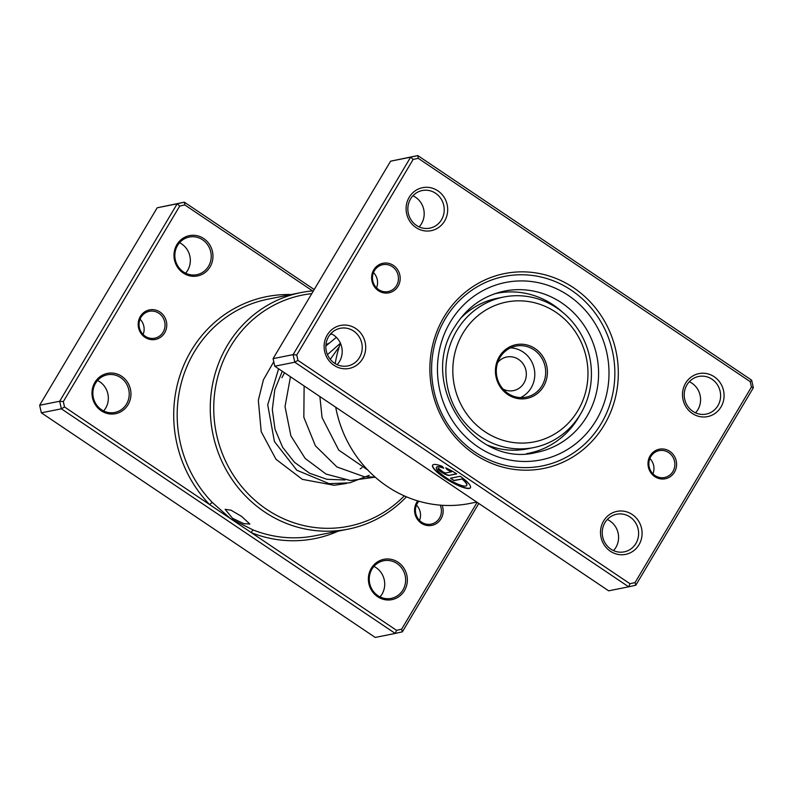 <?xml version="1.0" encoding="UTF-8"?>
<svg xmlns="http://www.w3.org/2000/svg" width="793" height="793" viewBox="0 0 793 793"><rect width="100%" height="100%" fill="white"/><g stroke="black" fill="none" stroke-linecap="round" stroke-linejoin="round"><path stroke-width="1.19" d="M442.127 505.28A15.077 14.264 -101.3 0 1 441.027 518.781A15.077 14.264 -101.3 0 1 421.351 523.231A15.077 14.264 -101.3 0 1 416.702 502.425A15.077 14.264 -101.3 0 1 417.752 500.889M418.863 501.216A13.709 12.966 78.7 0 0 417.376 503.248A13.709 12.966 78.7 0 0 417.792 518.315A13.709 12.966 78.7 0 0 431.114 524.133A13.709 12.966 78.7 0 0 439.481 518.126A13.709 12.966 78.7 0 0 440.194 505.141M164.637 332.842A15.077 14.264 -101.3 0 1 144.96 337.293A15.077 14.264 -101.3 0 1 140.311 316.486A15.077 14.264 -101.3 0 1 159.988 312.036A15.077 14.264 -101.3 0 1 164.637 332.842M140.985 317.309A13.709 12.966 78.7 0 0 141.412 332.376A13.709 12.966 78.7 0 0 154.724 338.195A13.709 12.966 78.7 0 0 163.1 332.188A13.709 12.966 78.7 0 0 162.674 317.121A13.709 12.966 78.7 0 0 149.362 311.312A13.709 12.966 78.7 0 0 140.985 317.309M232.498 518.265L225.113 509.314L231.011 510.196L241.647 516.441L249.845 524.034L243.669 523.618L232.498 518.265M210.056 266.944A20.559 19.448 -101.3 0 1 183.223 273A20.559 19.448 -101.3 0 1 176.889 244.631A20.559 19.448 -101.3 0 1 203.722 238.564A20.559 19.448 -101.3 0 1 210.056 266.944M177.563 245.453A19.191 18.15 78.7 0 0 178.147 266.547A19.191 18.15 78.7 0 0 196.793 274.685A19.191 18.15 78.7 0 0 208.519 266.279A19.191 18.15 78.7 0 0 207.925 245.196A19.191 18.15 78.7 0 0 189.279 237.057A19.191 18.15 78.7 0 0 177.563 245.453M128.06 404.698A20.559 19.448 -101.3 0 1 101.226 410.764A20.559 19.448 -101.3 0 1 94.892 382.385A20.559 19.448 -101.3 0 1 121.725 376.328A20.559 19.448 -101.3 0 1 128.06 404.698M95.566 383.217A19.191 18.15 78.7 0 0 96.161 404.311A19.191 18.15 78.7 0 0 114.807 412.449A19.191 18.15 78.7 0 0 126.523 404.043A19.191 18.15 78.7 0 0 125.928 382.96A19.191 18.15 78.7 0 0 107.283 374.811A19.191 18.15 78.7 0 0 95.566 383.217M404.45 590.636A20.559 19.448 -101.3 0 1 377.617 596.703A20.559 19.448 -101.3 0 1 371.283 568.323A20.559 19.448 -101.3 0 1 398.116 562.267A20.559 19.448 -101.3 0 1 404.45 590.636M371.957 569.156A19.191 18.15 78.7 0 0 372.551 590.25A19.191 18.15 78.7 0 0 391.187 598.388A19.191 18.15 78.7 0 0 402.913 589.982A19.191 18.15 78.7 0 0 402.319 568.898A19.191 18.15 78.7 0 0 383.673 560.75A19.191 18.15 78.7 0 0 371.957 569.156M179.545 242.717A19.191 18.15 -101.3 0 1 187.614 270.453A19.191 18.15 -101.3 0 1 185.631 273.189M97.549 380.481A19.191 18.15 -101.3 0 1 105.628 408.217A19.191 18.15 -101.3 0 1 103.635 410.952M373.939 566.42A19.191 18.15 -101.3 0 1 382.008 594.155A19.191 18.15 -101.3 0 1 380.025 596.891M360.21 468.861A68.535 64.838 78.7 0 0 361.985 467.642M311.758 293.648A117.879 111.516 78.7 0 0 230.426 346.719A117.879 111.516 78.7 0 0 256 501.226A117.879 111.516 78.7 0 0 404.281 495.873M406.422 496.805A120.615 114.113 -101.3 0 1 348.246 529.129A120.615 114.113 -101.3 0 1 231.06 477.951A120.615 114.113 -101.3 0 1 227.343 345.401A120.615 114.113 -101.3 0 1 301.013 292.567A120.615 114.113 -101.3 0 1 313.433 290.833M312.591 290.902L184.779 204.921L179.714 206.061L63.321 401.615L64.52 406.968L209.679 504.626A2.746 0.496 135.9 0 1 212.355 502.514L230.545 518.662L396.569 630.346L401.625 629.206L477.128 502.346M64.52 406.968L61.368 408.821L59.673 401.258L177.196 203.791L157.173 207.796L39.65 405.253L41.335 412.816L375.218 637.433L395.241 633.438L61.368 408.821L41.335 412.816M63.321 401.615L59.673 401.258L39.65 405.253M478.794 503.466L402.398 631.823L395.241 633.438L396.569 630.346M179.714 206.061L177.196 203.791L184.353 202.175L157.173 207.796M184.779 204.921L184.353 202.175L314.206 289.534M291.041 294.56A123.361 116.71 -101.3 0 0 182.221 369.092A123.361 116.71 -101.3 0 0 209.679 504.626L230.545 518.662L253.145 529.962A120.615 114.113 78.7 0 0 315.158 535.741L348.246 529.129M402.398 631.823L401.625 629.206M140.064 319.173A13.709 12.966 -101.3 0 1 143.117 334.497M416.454 505.111A13.709 12.966 -101.3 0 1 419.507 520.436M338.284 531.122A123.361 116.71 -101.3 0 1 251.401 532.688A2.746 0.753 111.7 0 1 253.145 529.962M649.883 458.503A13.709 12.966 -101.3 0 1 652.936 473.827M650.131 455.806A15.077 14.264 -101.3 0 1 669.807 451.366A15.077 14.264 -101.3 0 1 674.456 472.172A15.077 14.264 -101.3 0 1 654.78 476.613A15.077 14.264 -101.3 0 1 650.131 455.806M672.91 471.518A13.709 12.966 78.7 0 0 672.494 456.451A13.709 12.966 78.7 0 0 659.171 450.632A13.709 12.966 78.7 0 0 650.805 456.639A13.709 12.966 78.7 0 0 651.222 471.706A13.709 12.966 78.7 0 0 664.544 477.515A13.709 12.966 78.7 0 0 672.91 471.518M373.493 272.564A13.709 12.966 -101.3 0 1 376.546 287.889M373.741 269.868A15.077 14.264 -101.3 0 1 393.417 265.427A15.077 14.264 -101.3 0 1 398.066 286.233A15.077 14.264 -101.3 0 1 378.39 290.674A15.077 14.264 -101.3 0 1 373.741 269.868M396.52 285.579A13.709 12.966 78.7 0 0 396.103 270.512A13.709 12.966 78.7 0 0 382.781 264.693A13.709 12.966 78.7 0 0 374.415 270.7A13.709 12.966 78.7 0 0 374.831 285.767A13.709 12.966 78.7 0 0 388.154 291.576A13.709 12.966 78.7 0 0 396.52 285.579M443.941 317.101A99.373 94.01 -101.3 0 1 573.636 287.79A99.373 94.01 -101.3 0 1 604.256 424.939A99.373 94.01 -101.3 0 1 474.561 454.25A99.373 94.01 -101.3 0 1 443.941 317.101M601.173 423.631A96.627 91.423 78.7 0 0 598.19 317.438A96.627 91.423 78.7 0 0 504.308 276.43A96.627 91.423 78.7 0 0 445.289 318.756A96.627 91.423 78.7 0 0 448.263 424.949A96.627 91.423 78.7 0 0 542.154 465.957A96.627 91.423 78.7 0 0 601.173 423.631A96.627 91.423 -101.3 0 1 542.154 465.957A96.627 91.423 -101.3 0 1 448.263 424.949A96.627 91.423 -101.3 0 1 445.289 318.756A96.627 91.423 -101.3 0 1 504.308 276.43A96.627 91.423 -101.3 0 1 598.19 317.438A96.627 91.423 -101.3 0 1 601.173 423.631M436.467 467.345A17.615 3.935 30.8 0 1 436.527 467.226A17.615 3.935 30.8 0 1 443.416 467.83M443.733 468.237A17.615 3.935 -149.2 0 0 436.388 467.464A17.615 3.935 -149.2 0 0 445.934 477.584A17.615 3.935 -149.2 0 0 466.661 485.475A17.615 3.935 -149.2 0 0 462.041 479.012L454.052 480.608L450.503 478.219L460.257 476.276A22.016 4.917 30.8 0 1 470.447 487.725A22.016 4.917 30.8 0 1 444.536 477.862A22.016 4.917 30.8 0 1 432.611 465.204A22.016 4.917 30.8 0 1 442.207 466.334L443.733 468.237M432.681 465.094A22.016 4.917 -149.2 0 0 444.675 477.634A22.016 4.917 -149.2 0 0 470.507 487.606M449.056 475.413A6.602 1.477 30.8 0 1 441.622 472.251A6.602 1.477 30.8 0 1 438.053 468.445A6.602 1.477 30.8 0 1 438.4 468.247L443.029 471.964L445.497 473.024L451.386 471.845A17.615 3.935 -149.2 0 0 447.232 469.724L445.706 467.82A22.016 4.917 30.8 0 1 456.709 473.887L449.056 475.413L456.471 473.728M438.142 468.346A6.602 1.477 -149.2 0 0 441.76 472.013A6.602 1.477 -149.2 0 0 449.185 475.185M330.919 333.546A19.191 18.15 -101.3 0 1 339.483 361.519A19.191 18.15 -101.3 0 1 337.134 364.661M412.905 195.782A19.191 18.15 -101.3 0 1 421.479 223.755A19.191 18.15 -101.3 0 1 419.12 226.897M607.309 519.484A19.191 18.15 -101.3 0 1 615.874 547.457A19.191 18.15 -101.3 0 1 613.514 550.6M689.295 381.72A19.191 18.15 -101.3 0 1 697.87 409.694A19.191 18.15 -101.3 0 1 695.511 412.836M603.612 520.971A21.926 20.747 -101.3 0 1 632.229 514.498A21.926 20.747 -101.3 0 1 638.989 544.771A21.926 20.747 -101.3 0 1 610.362 551.234A21.926 20.747 -101.3 0 1 603.612 520.971M635.907 543.453A19.191 18.15 78.7 0 0 635.312 522.369A19.191 18.15 78.7 0 0 616.667 514.231A19.191 18.15 78.7 0 0 604.95 522.627A19.191 18.15 78.7 0 0 605.535 543.72A19.191 18.15 78.7 0 0 624.18 551.859A19.191 18.15 78.7 0 0 635.907 543.453M327.222 335.033A21.926 20.747 -101.3 0 1 355.839 328.56A21.926 20.747 -101.3 0 1 362.599 358.832A21.926 20.747 -101.3 0 1 333.972 365.295A21.926 20.747 -101.3 0 1 327.222 335.033M359.516 357.514A19.191 18.15 78.7 0 0 358.922 336.43A19.191 18.15 78.7 0 0 340.276 328.292A19.191 18.15 78.7 0 0 328.56 336.698A19.191 18.15 78.7 0 0 329.154 357.782A19.191 18.15 78.7 0 0 347.8 365.92A19.191 18.15 78.7 0 0 359.516 357.514M409.208 197.269A21.926 20.747 -101.3 0 1 437.835 190.806A21.926 20.747 -101.3 0 1 444.586 221.069A21.926 20.747 -101.3 0 1 415.968 227.541A21.926 20.747 -101.3 0 1 409.208 197.269M441.503 219.76A19.191 18.15 78.7 0 0 440.918 198.666A19.191 18.15 78.7 0 0 422.272 190.528A19.191 18.15 78.7 0 0 410.556 198.934A19.191 18.15 78.7 0 0 411.141 220.018A19.191 18.15 78.7 0 0 429.786 228.166A19.191 18.15 78.7 0 0 441.503 219.76M685.598 383.207A21.926 20.747 -101.3 0 1 714.225 376.744A21.926 20.747 -101.3 0 1 720.976 407.007A21.926 20.747 -101.3 0 1 692.358 413.48A21.926 20.747 -101.3 0 1 685.598 383.207M717.893 405.699A19.191 18.15 78.7 0 0 717.308 384.605A19.191 18.15 78.7 0 0 698.663 376.467A19.191 18.15 78.7 0 0 686.936 384.873A19.191 18.15 78.7 0 0 687.531 405.957A19.191 18.15 78.7 0 0 706.176 414.095A19.191 18.15 78.7 0 0 717.893 405.699M340.425 343.21A119.247 112.814 78.7 0 0 335.201 363.64M335.697 407.196A119.247 112.814 78.7 0 0 469.952 503.436L476.732 502.078M418.208 158.303L417.782 155.567L390.602 161.177L273.079 358.644L274.765 366.207L608.647 590.825L628.671 586.82L294.798 362.213L293.103 354.64L410.625 157.183L417.782 155.567L751.665 380.184L753.35 387.747L635.827 585.204L628.671 586.82L629.989 583.737L635.054 582.587L751.447 387.034L750.247 381.681L418.208 158.303L413.143 159.443L296.751 355.006L297.95 360.359L629.989 583.737M274.765 366.207L294.798 362.213L297.95 360.359M273.079 358.644L293.103 354.64L296.751 355.006M390.602 161.177L410.625 157.183L413.143 159.443M751.665 380.184L750.247 381.681M753.35 387.747L751.447 387.034M635.827 585.204L635.054 582.587M446.221 468.068L447.371 469.496A17.615 3.935 30.8 0 1 451.524 471.617L451.386 471.845M450.87 478.149L454.052 480.608M454.191 480.38L462.041 479.012M462.18 478.784A17.615 3.935 30.8 0 1 466.799 485.247A17.615 3.935 30.8 0 1 466.72 485.356M526.592 453.655A81.55 77.159 78.7 0 0 528.683 453.269A81.55 77.159 78.7 0 0 561.85 437.221A81.55 77.159 78.7 0 0 580.06 414.789M562.673 312.303A81.55 77.159 78.7 0 0 496.745 293.321A81.55 77.159 78.7 0 0 494.663 293.767M487.963 445.309A76.752 72.619 78.7 0 0 527.157 448.878L533.689 447.579A76.752 72.619 -101.3 0 1 450.979 398.958A76.752 72.619 -101.3 0 1 503.624 297.038A76.752 72.619 -101.3 0 1 586.334 345.659A76.752 72.619 -101.3 0 1 533.689 447.579M497.251 381.076A27.408 25.931 -101.3 0 1 511.862 345.907A27.408 25.931 -101.3 0 1 545.594 362.034A27.408 25.931 -101.3 0 1 530.983 397.204A27.408 25.931 -101.3 0 1 497.251 381.076M543.948 362.599A26.04 24.642 78.7 0 0 515.886 346.105A26.04 24.642 78.7 0 0 498.024 380.68A26.04 24.642 78.7 0 0 526.086 397.184A26.04 24.642 78.7 0 0 543.948 362.599M457.551 396.708A71.271 67.435 78.7 0 0 545.257 438.648A71.271 67.435 78.7 0 0 583.242 347.215A71.271 67.435 78.7 0 0 495.536 305.275A71.271 67.435 78.7 0 0 457.551 396.708M502.98 389.016A17.129 16.207 78.7 0 0 513.458 390.612A17.129 16.207 78.7 0 0 525.204 367.863A17.129 16.207 78.7 0 0 506.747 357.009A17.129 16.207 78.7 0 0 497.687 362.51M520.515 397.61A26.04 24.642 78.7 0 0 533.065 364.77A26.04 24.642 78.7 0 0 510.573 347.849M503.624 297.038L497.092 298.337A76.752 72.619 78.7 0 0 460.208 318.776M301.013 292.567L267.925 299.179A120.615 114.113 78.7 0 0 194.255 352.013A120.615 114.113 78.7 0 0 212.355 502.514M536.722 452.357A82.234 77.803 78.7 0 0 586.949 416.345A82.234 77.803 78.7 0 0 584.411 325.963A82.234 77.803 78.7 0 0 504.507 291.071C483.195 295.68 466.591 307.605 454.716 326.835C417.009 383.098 473.609 468.97 536.722 452.357M596.197 420.28A90.461 85.585 -101.3 0 1 478.129 446.965A90.461 85.585 -101.3 0 1 450.265 322.107A90.461 85.585 -101.3 0 1 568.323 295.422A90.461 85.585 -101.3 0 1 596.197 420.28M344.975 479.973L326.954 479.309L309.666 473.272L294.481 462.319L282.605 447.242L275.002 429.201L272.316 409.535L274.784 389.73L282.298 371.273M501.791 292.171A7.127 7.127 0 0 0 500.115 292.726M533.798 452.05A7.127 7.127 0 0 0 535.027 451.921M496.745 293.321L494.872 293.688M528.683 453.269L526.81 453.646M281.921 377.716L284.538 372.779M325.923 344.856L328.847 343.2M327.459 354.62L340.405 343.25M273.763 361.727L263.415 379.827L258.33 400.287L261.204 431.679L275.984 459.286L302.341 479.359L334.19 485.286L346.472 483.443M369.201 475.304L349.862 482.828L329.125 483.661L296.82 470.229L274.418 441.562L267.727 404.856L278.611 368.795M375.198 477.148L350.447 480.548L326.002 474.055L305.156 458.433L290.882 435.843L285.024 406.561L290.466 376.764M329.908 334.725L331.722 333.932M375.158 477.118L364.364 476.762L336.966 466.978L315.436 445.864L303.838 417.267L304.125 385.953M325.854 345.976L336.401 337.362M367.744 469.991L338.74 450.097L322.067 417.604L319.876 396.559M330.284 359.338L339.245 346.759"/></g></svg>
